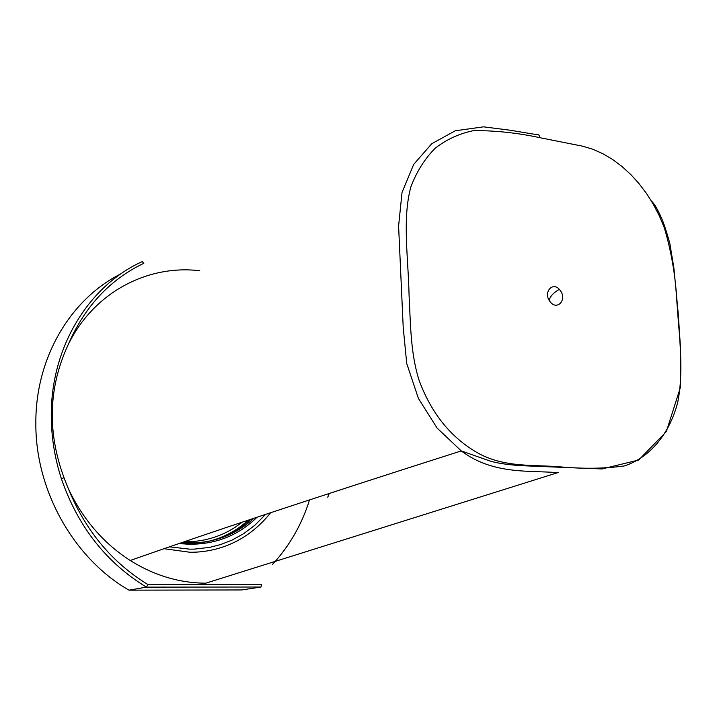 <?xml version="1.0" encoding="UTF-8"?>
<svg xmlns="http://www.w3.org/2000/svg" width="717" height="717" viewBox="0 0 717 717"><rect width="100%" height="100%" fill="white"/><g stroke="black" fill="none" stroke-linecap="round" stroke-linejoin="round"><path stroke-width="1.08" d="M120.868 273.876C70.831 298.837 35.536 357.469 35.85 422.734C35.133 489.971 73.582 558.355 128.979 590.163L146.393 587.124L260.997 587.017L241.781 589.948L128.979 590.163M199.595 270.703C147.227 264.492 93.515 292.545 68.079 344.904C84.543 306.786 109.791 279.585 143.83 263.3L142.316 261.562C89.069 285.545 50.782 346.831 51.283 415.761C51.337 437.056 54.689 458.02 61.357 478.66C77.777 526.377 106.125 562.531 146.393 587.124L147.908 584.525L261.49 584.525L260.997 587.017M181.831 542.563C209.731 544.651 233.769 536.549 253.935 518.257M237.193 529.038L249.068 519.879M184.135 541.774C202.803 541.989 219.796 537.167 235.104 527.309L242.292 522.137M328.933 493.565L327.768 497.257L329.202 493.475M130.207 560.479C206.872 533.529 303.192 501.371 461.255 450.921L461.255 450.912C492.964 474.744 528.779 470.289 557.772 472.655L205.806 583.181C179.411 583.046 154.218 575.482 130.207 560.479C103.544 543.298 82.966 519.458 68.5 488.976C85.493 530.688 111.969 562.54 147.908 584.525M68.079 344.904C46.856 390.864 46.999 438.885 68.5 488.976M651.35 200.948C653.241 202.839 655.992 205.528 661.961 219.106C663.951 223.749 666.559 231.734 669.768 243.063L673.899 268.149L678.264 313.983L680.541 348.444L680.576 386.902L666.335 431.589L638.722 460.018L602.02 468.954L519.986 465.62C504.911 464.473 494.103 462.644 487.56 460.153L461.255 450.921L437.083 428.049L418.414 398.446L406.736 363.519L403.223 327.642L398.598 226.025L402.031 192.452L413.682 164.426L431.751 143.723L455.268 130.781L483.554 126.837L510.137 130.225L536.621 134.635C538.395 134.133 539.516 135.155 539.982 137.709L582.607 146.196L592.735 149.226L602.737 153.653L612.488 159.407L621.863 166.38L630.745 174.5L639.035 183.633L646.626 193.662L653.429 204.462L659.353 215.889L664.336 227.809C671.471 251.936 675.665 276.762 676.92 302.269C679.142 335.95 684.206 371.684 677.502 403.214C669.266 434.036 649.907 457.518 624.453 465.925C604.789 468.631 583.746 468.981 561.33 466.964L561.196 466.955C534.918 464.535 506.148 467.887 479.494 453.933C451.701 438.616 431.553 414.041 419.06 380.216C410.366 352.585 410.608 323.6 409.066 295.063C408.296 257.466 402.129 218.936 410.886 186.832C416.658 171.614 424.778 158.726 435.246 148.186C446.799 139.277 459.651 133.416 473.82 130.584C495.94 130.566 517.997 132.941 539.982 137.709M549.41 300.746C543.495 291.998 552.538 281.7 559.314 289.31L560.766 291.165C566.986 300.387 556.759 310.712 550.154 301.794L549.41 300.746M272.577 564.369C289.569 545.843 301.893 524.351 309.538 499.901M557.772 472.655L558.4 472.682M270.614 512.718C245.277 544.723 212.474 552.583 189.799 552.242L164.005 548.693M169.4 546.838L189.745 549.159L194.504 549.105L209.812 547.349L220.755 544.526L232.102 540.071L243.601 533.708L254.92 525.202L265.613 514.376M250.681 519.332C232.926 535.321 211.874 543.405 187.513 543.585M207.132 541.676C217.914 539.202 227.907 534.963 237.094 528.958M186.994 543.576L179.94 543.217M182.091 543.836L185.362 543.934M63.795 477.845L61.357 478.66M549.347 300.647C549.634 296.874 552.95 293.101 559.314 289.31M257.062 517.217C238.322 535.572 215.45 544.579 188.437 544.239L179.098 543.504"/></g></svg>
